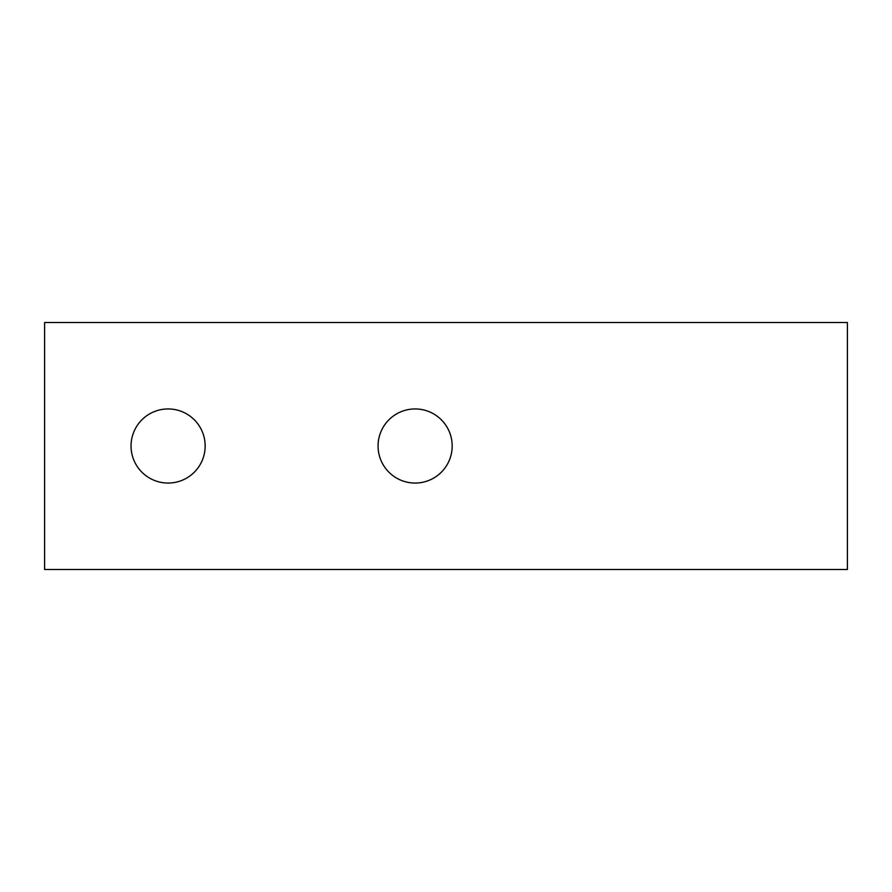 <?xml version="1.0" encoding="UTF-8"?>
<svg xmlns="http://www.w3.org/2000/svg" width="892" height="892" viewBox="0 0 892 892"><rect width="100%" height="100%" fill="white"/><g stroke="black" fill="none" stroke-linecap="round" stroke-linejoin="round"><path stroke-width="1.34" d="M205.16 446A37.051 37.051 0 0 0 149.577 413.91A37.051 37.051 0 0 0 149.577 478.09A37.051 37.051 0 0 0 205.16 446A37.051 37.051 0 0 1 149.577 478.09A37.051 37.051 0 0 1 149.577 413.91A37.051 37.051 0 0 1 205.16 446M452.177 446A37.051 37.051 0 0 0 396.594 413.91A37.051 37.051 0 0 0 396.594 478.09A37.051 37.051 0 0 0 452.177 446A37.051 37.051 0 0 1 396.594 478.09A37.051 37.051 0 0 1 396.594 413.91A37.051 37.051 0 0 1 452.177 446M847.4 322.491L847.4 569.509L847.4 322.491L44.6 322.491L44.6 569.509L847.4 569.509L44.6 569.509L44.6 322.491L847.4 322.491"/></g></svg>
